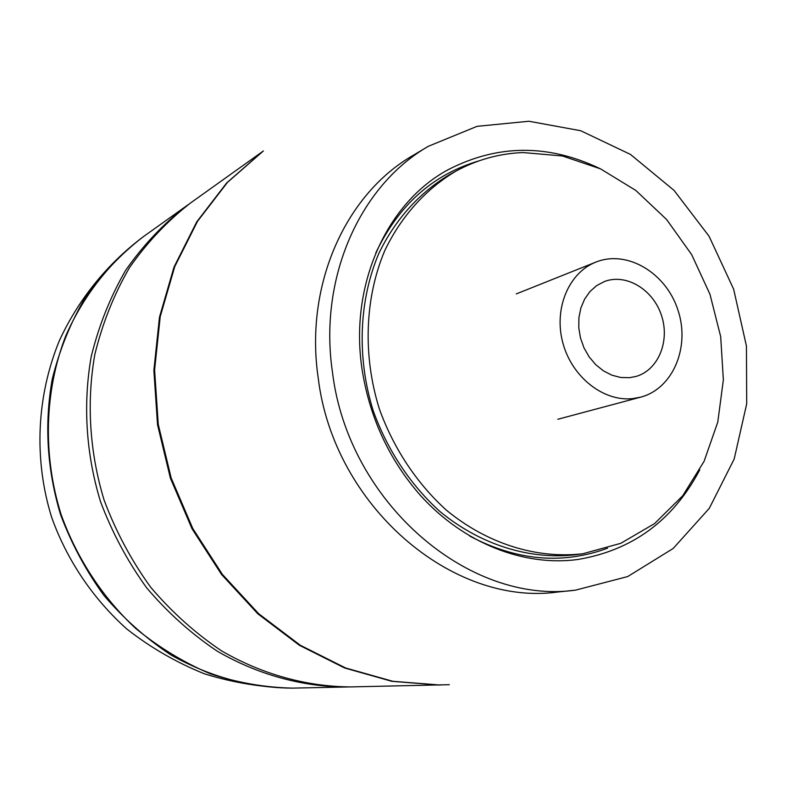 <?xml version="1.0" encoding="UTF-8"?>
<svg xmlns="http://www.w3.org/2000/svg" width="786" height="786" viewBox="0 0 786 786"><rect width="100%" height="100%" fill="white"/><g stroke="black" fill="none" stroke-linecap="round" stroke-linejoin="round"><path stroke-width="1.18" d="M143.18 236.812C110.011 261.817 83.267 295.821 65.641 336.212C44.438 391.34 42.582 455.241 61.092 514.457C76.812 558.247 102.455 597.36 135.497 628.269C158.684 647.271 183.619 662.441 210.294 673.779C237.539 682.749 265.039 687.534 292.785 688.123C262.77 687.553 233.363 682.798 204.566 673.857C176.555 662.608 150.617 647.644 126.772 628.967C92.945 598.647 67.174 560.428 51.729 517.571C33.67 459.574 36.47 396.439 59.422 340.515C78.462 299.387 107.22 263.85 143.18 236.812L188.129 204.724M449.297 684.694L350.772 686.915C306.805 686.65 262.475 674.506 221.76 650.995C195.468 633.369 171.741 612.068 150.588 587.113C131.311 560.389 115.817 531.415 104.125 500.161C89.545 452.323 86.411 402.186 94.831 354.466C102.455 323.321 113.99 294.396 129.454 267.692C146.903 242.678 167.212 221.151 190.389 203.093L262.838 151.344M440.435 685.048L392.843 681.295L345.565 667.953L300.272 645.237L258.673 613.709L222.359 574.36L192.796 528.536L171.142 477.898L158.261 424.371L154.606 369.96L160.216 316.709L174.757 266.582L197.512 221.318L227.468 182.391L263.389 150.951M348.208 686.954L345.82 687.013C302.07 686.748 257.955 674.683 217.447 651.309C191.283 633.791 167.683 612.618 146.648 587.81C127.479 561.253 112.074 532.446 100.441 501.389C85.959 453.827 82.854 403.984 91.235 356.539C98.83 325.571 110.325 296.803 125.711 270.237C143.081 245.36 163.291 223.941 186.361 205.971M345.82 687.013L292.068 688.133C249.938 687.809 209.449 676.687 170.591 654.748C145.921 638.37 123.697 618.582 103.909 595.405C85.89 570.587 71.438 543.666 60.561 514.634C47.013 469.448 44.242 424.253 52.259 379.039C59.51 349.986 70.435 322.948 85.045 297.953C101.522 274.501 120.71 254.261 142.6 237.234M262.563 151.541L226.673 182.941L196.746 221.839L174.011 267.063L159.479 317.141L153.869 370.324L157.524 424.676L170.385 478.153L192.01 528.723L221.554 574.497L257.818 613.807L299.387 645.296L344.632 667.992L391.87 681.315L439.423 685.068M523.063 152.553C499.405 153.496 477.043 159.676 455.998 171.102C425.953 188.895 401.263 216.219 384.757 250.636C364.802 297.973 362.631 355.4 379.324 408.838C393.531 448.334 416.776 483.361 446.399 510.173C487.212 543.814 536.651 559.111 582.839 553.747L620.773 543.322L654.591 523.574L682.759 495.72L704.099 461.303L717.785 422.072L723.356 379.884L720.693 336.654L709.974 294.298L691.69 254.664L666.616 219.51L635.805 190.438L600.553 168.872L562.393 155.972L523.063 152.553M629.527 377.683L620.665 377.476L611.822 375.158L603.383 370.825L595.719 364.655L589.166 356.903L584.018 347.913L580.5 338.068L578.781 327.821L578.918 317.603L580.903 307.876L584.646 299.063L589.981 291.537L596.653 285.613L604.385 281.545C626.049 273.164 653.048 289.386 661.439 315.324C670.203 341.134 658.246 370.265 635.854 376.484L629.527 377.683M632.73 398.6C603.461 401.862 571.903 377.044 562.855 342.912C553.531 308.849 568.632 272.713 595.847 262.121C626.904 249.496 665.87 272.683 677.886 309.871C690.462 346.872 673.062 388.746 640.61 397.166L632.73 398.6M478.939 160.875C432.948 174.423 398.551 205.146 375.728 253.053M469.723 536.072C516.638 560.791 562.57 564.839 607.509 548.206M455.998 171.102L449.631 174.61C419.734 192.315 395.161 219.481 378.724 253.691C358.858 300.733 356.667 357.787 373.252 410.862C387.36 450.083 410.459 484.864 439.924 511.49C480.501 544.894 529.676 560.074 575.637 554.739L582.839 553.747M332.468 372.21C348.1 502.166 468.525 605.259 575.607 590.129L627.69 576.56L673.16 548.49L709.306 508.316L734.183 459.014L746.7 403.817L746.445 346.086L733.633 289.15L709.06 236.232L674.044 190.389L630.46 154.42L580.716 130.731L528.929 121.25L477.053 126.34L428.458 146.245C359.949 185.486 318.487 277.949 332.468 372.21M599.747 168.499C548.068 143.897 497.577 144.27 448.275 169.638C387.125 202.346 349.279 284.434 362.002 368.968C369.567 417.435 389.08 459.614 420.51 495.514C463.769 543.372 523.781 566.657 577.523 559.534C632.288 550.426 673.032 520.529 699.776 469.841M448.275 169.638L445.721 171.093M428.458 146.245L413.181 155.323C345.476 194.113 304.496 285.151 318.192 377.84C333.46 505.604 452.107 606.9 557.932 591.996L575.607 590.129M595.847 262.121L516.274 293.915M640.61 397.166L557.824 419.262"/></g></svg>
